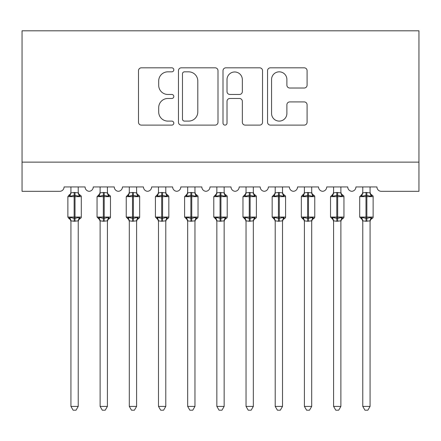 <?xml version="1.0" encoding="UTF-8"?>
<svg xmlns="http://www.w3.org/2000/svg" width="441" height="441" viewBox="0 0 441 441"><rect width="100%" height="100%" fill="white"/><g stroke="black" fill="none" stroke-linecap="round" stroke-linejoin="round"><path stroke-width="0.66" d="M173.809 69.827A2.007 2.007 0 0 0 171.803 67.82L141.368 67.82A2.867 2.867 0 0 0 138.502 70.687L138.502 122.251A2.867 2.867 0 0 0 141.368 125.117L171.803 125.117A2.007 2.007 0 0 0 173.809 123.111A2.007 2.007 0 0 0 171.803 121.104L167.861 121.104A9.167 9.167 0 0 1 158.694 111.937L158.694 107.643A9.167 9.167 0 0 1 167.861 98.475L171.803 98.475A2.007 2.007 0 0 0 173.809 96.469A2.007 2.007 0 0 0 171.803 94.462L167.861 94.462A9.167 9.167 0 0 1 158.694 85.295L158.694 81.001A9.167 9.167 0 0 1 167.861 71.833L171.803 71.833A2.007 2.007 0 0 0 173.809 69.827M304.218 88.018A2.867 2.867 0 0 0 307.085 85.152L307.085 70.687A2.867 2.867 0 0 0 304.218 67.82L270.416 67.82A2.867 2.867 0 0 0 267.549 70.687L267.549 122.251A2.867 2.867 0 0 0 270.416 125.117L304.218 125.117A2.867 2.867 0 0 0 307.085 122.251L307.085 104.776A2.867 2.867 0 0 0 304.218 101.91L289.754 101.91A2.867 2.867 0 0 0 286.887 104.776L286.887 113.442A7.662 7.662 0 0 1 279.225 121.104A7.662 7.662 0 0 1 271.562 113.442L271.562 79.496A7.662 7.662 0 0 1 279.225 71.833A7.662 7.662 0 0 1 286.887 79.496L286.887 85.152A2.867 2.867 0 0 0 289.754 88.018L304.218 88.018M418.95 162.134L418.95 30.804L22.05 30.804L22.05 191.317L59.695 191.317A4.377 4.377 0 0 0 64.077 186.94L85.085 186.94A4.377 4.377 0 0 0 89.17 191.306A4.377 4.377 0 0 0 93.26 186.94L114.269 186.94A4.377 4.377 0 0 0 118.359 191.306A4.377 4.377 0 0 0 122.444 186.94L143.457 186.94A4.377 4.377 0 0 0 147.542 191.306A4.377 4.377 0 0 0 151.627 186.94L172.64 186.94A4.377 4.377 0 0 0 176.725 191.306A4.377 4.377 0 0 0 180.81 186.94L201.824 186.94A4.377 4.377 0 0 0 205.908 191.306A4.377 4.377 0 0 0 209.993 186.94L231.007 186.94A4.377 4.377 0 0 0 235.092 191.306A4.377 4.377 0 0 0 239.176 186.94L260.19 186.94A4.377 4.377 0 0 0 264.275 191.306A4.377 4.377 0 0 0 268.36 186.94L289.373 186.94A4.377 4.377 0 0 0 293.458 191.306A4.377 4.377 0 0 0 297.543 186.94L318.556 186.94A4.377 4.377 0 0 0 322.641 191.306A4.377 4.377 0 0 0 326.731 186.94L347.74 186.94A4.377 4.377 0 0 0 351.83 191.306A4.377 4.377 0 0 0 355.915 186.94L376.923 186.94A4.377 4.377 0 0 0 381.305 191.317L418.95 191.317L418.95 162.134L22.05 162.134M217.992 70.687A2.867 2.867 0 0 0 215.131 67.82L181.328 67.82A2.867 2.867 0 0 0 178.462 70.687L178.462 122.251A2.867 2.867 0 0 0 181.328 125.117L215.131 125.117A2.867 2.867 0 0 0 217.992 122.251L217.992 70.687M225.869 67.82L259.672 67.82A2.867 2.867 0 0 1 262.538 70.687L262.538 122.251A2.867 2.867 0 0 1 259.672 125.117L245.207 125.117A2.867 2.867 0 0 1 242.341 122.251L242.341 101.336A2.867 2.867 0 0 0 239.48 98.475L229.882 98.475A2.867 2.867 0 0 0 227.016 101.336L227.016 123.111A2.007 2.007 0 0 1 225.009 125.117A2.007 2.007 0 0 1 223.008 123.111L223.008 70.687A2.867 2.867 0 0 1 225.869 67.82M184.476 71.833A2.007 2.007 0 0 0 182.475 73.84L182.475 119.098A2.007 2.007 0 0 0 184.476 121.104L188.632 121.104A9.167 9.167 0 0 0 197.8 111.937L197.8 81.001A9.167 9.167 0 0 0 188.632 71.833L184.476 71.833M242.341 79.639A7.662 7.662 0 0 0 234.678 71.977A7.662 7.662 0 0 0 227.016 79.639L227.016 91.601A2.867 2.867 0 0 0 229.882 94.462L239.48 94.462A2.867 2.867 0 0 0 242.341 91.601L242.341 79.639M70.935 220.991A3.208 3.059 180 0 0 69.248 218.295L69.876 217.358L74.143 218.383L74.143 217.071L75.02 217.071L75.02 195.33L79.286 196.355L80.334 195.269A1.461 1.461 0 0 1 81.293 196.642L67.87 196.642L67.87 217.071L74.143 217.071L74.143 195.33L69.876 196.355L69.248 195.418A3.208 3.059 0 0 0 70.935 192.723M78.228 406.404L76.039 410.196L73.123 410.196L70.935 406.404L78.228 406.404L78.233 220.836L74.143 221.272L74.143 218.383L75.02 218.383L75.02 217.071L81.293 217.071A1.461 1.461 0 0 1 80.334 218.444L79.915 218.295L80.334 218.444L78.807 219.618L78.228 221.454M78.228 220.991L78.228 220.991A3.208 3.059 180 0 1 79.915 218.295L79.286 217.358L75.02 218.383L75.02 221.272M70.935 406.404L70.935 220.969L69.876 217.358M74.143 221.272L70.929 220.836M70.935 186.94L70.929 192.877L74.143 192.441L78.233 192.877L78.228 186.94M78.228 192.723L78.228 192.723A3.208 3.059 0 0 0 79.915 195.418M69.876 196.355L70.301 195.115M79.286 196.355L78.233 192.877M78.233 220.836L79.286 217.358M100.118 220.991A3.208 3.059 180 0 0 98.431 218.295L99.06 217.358L103.326 218.383L103.326 217.071L104.203 217.071L104.203 195.33L108.469 196.355L109.517 195.269A1.461 1.461 0 0 1 110.476 196.642L97.053 196.642L97.053 217.071L103.326 217.071L103.326 195.33L99.06 196.355L98.431 195.418A3.208 3.059 0 0 0 100.118 192.723M107.411 406.404L105.223 410.196L102.306 410.196L100.118 406.404L107.411 406.404L107.417 220.836L103.326 221.272L103.326 218.383L104.203 218.383L104.203 217.071L110.476 217.071A1.461 1.461 0 0 1 109.517 218.444L109.098 218.295L109.517 218.444L107.99 219.618L107.411 221.454M107.411 220.991L107.411 220.991A3.208 3.059 180 0 1 109.098 218.295L108.469 217.358L104.203 218.383L104.203 221.272M100.118 406.404L100.118 220.969L99.06 217.358M103.326 221.272L100.113 220.836M100.118 186.94L100.113 192.877L103.326 192.441L107.417 192.877L107.411 186.94M107.411 192.723L107.411 192.723A3.208 3.059 0 0 0 109.098 195.418M99.06 196.355L99.49 195.115M108.469 196.355L107.417 192.877M107.417 220.836L108.469 217.358M129.301 220.991A3.208 3.059 180 0 0 127.614 218.295L128.243 217.358L132.509 218.383L132.509 217.071L133.386 217.071L133.386 195.33L137.653 196.355L138.706 195.269A1.461 1.461 0 0 1 139.659 196.642L126.236 196.642L126.236 217.071L132.509 217.071L132.509 195.33L128.243 196.355L127.614 195.418A3.208 3.059 0 0 0 129.301 192.723M136.594 406.404L134.406 410.196L131.49 410.196L129.301 406.404L136.594 406.404L136.6 220.836L132.509 221.272L132.509 218.383L133.386 218.383L133.386 217.071L139.659 217.071A1.461 1.461 0 0 1 138.706 218.444L138.281 218.295L138.706 218.444L137.173 219.618L136.594 221.454M136.594 220.991L136.594 220.991A3.208 3.059 180 0 1 138.281 218.295L137.653 217.358L133.386 218.383L133.386 221.272M129.301 406.404L129.301 220.969L128.243 217.358M132.509 221.272L129.296 220.836M129.301 186.94L129.296 192.877L132.509 192.441L136.6 192.877L136.594 186.94M136.594 192.723L136.594 192.723A3.208 3.059 0 0 0 138.281 195.418M128.243 196.355L128.673 195.115M137.653 196.355L136.6 192.877M136.6 220.836L137.653 217.358M158.484 220.991A3.208 3.059 180 0 0 156.798 218.295L157.426 217.358L161.693 218.383L161.693 217.071L162.569 217.071L162.569 195.33L166.841 196.355L167.889 195.269A1.461 1.461 0 0 1 168.842 196.642L155.419 196.642L155.419 217.071L161.693 217.071L161.693 195.33L157.426 196.355L156.798 195.418A3.208 3.059 0 0 0 158.484 192.723M165.783 406.404L163.589 410.196L160.673 410.196L158.484 406.404L165.783 406.404L165.783 220.836L161.693 221.272L161.693 218.383L162.569 218.383L162.569 217.071L168.842 217.071A1.461 1.461 0 0 1 167.889 218.444L167.464 218.295L167.889 218.444L166.362 219.618L165.783 221.454M165.783 220.991L165.783 220.991A3.208 3.059 180 0 1 167.464 218.295L166.841 217.358L162.569 218.383L162.569 221.272M158.484 406.404L158.484 220.836L157.426 217.358M161.693 221.272L158.484 220.836M158.484 186.94L158.484 192.877L161.693 192.441L165.783 192.877L165.783 186.94M165.783 192.723L165.783 192.723A3.208 3.059 0 0 0 167.464 195.418M157.426 196.355L157.856 195.115M166.841 196.355L165.783 192.877M165.783 220.836L166.841 217.358M187.668 220.991A3.208 3.059 180 0 0 185.981 218.295L186.609 217.358L190.876 218.383L190.876 217.071L191.752 217.071L191.752 195.33L196.025 196.355L197.072 195.269A1.461 1.461 0 0 1 198.031 196.642L184.603 196.642L184.603 217.071L190.876 217.071L190.876 195.33L186.609 196.355L185.981 195.418A3.208 3.059 0 0 0 187.668 192.723M194.966 406.404L192.772 410.196L189.856 410.196L187.668 406.404L194.966 406.404L194.966 220.836L190.876 221.272L190.876 218.383L191.752 218.383L191.752 217.071L198.031 217.071A1.461 1.461 0 0 1 197.072 218.444L196.647 218.295L197.072 218.444L195.545 219.618L194.966 221.454M194.966 220.991L194.966 220.991A3.208 3.059 180 0 1 196.647 218.295L196.025 217.358L191.752 218.383L191.752 221.272M187.668 406.404L187.668 220.836L186.609 217.358M190.876 221.272L187.668 220.836M187.668 186.94L187.668 192.877L190.876 192.441L194.966 192.877L194.966 186.94M194.966 192.723L194.966 192.723A3.208 3.059 0 0 0 196.647 195.418M186.609 196.355L187.039 195.115M196.025 196.355L194.966 192.877M194.966 220.836L196.025 217.358M216.851 220.991A3.208 3.059 180 0 0 215.164 218.295L215.792 217.358L220.065 218.383L220.065 217.071L220.935 217.071L220.935 195.33L225.208 196.355L226.255 195.269A1.461 1.461 0 0 1 227.214 196.642L213.786 196.642L213.786 217.071L220.065 217.071L220.065 195.33L215.792 196.355L215.164 195.418A3.208 3.059 0 0 0 216.851 192.723M224.149 406.404L221.955 410.196L219.045 410.196L216.851 406.404L224.149 406.404L224.149 220.836L220.065 221.272L220.065 218.383L220.935 218.383L220.935 217.071L227.214 217.071A1.461 1.461 0 0 1 226.255 218.444L225.836 218.295L226.255 218.444L224.728 219.618L224.149 221.454M224.149 220.991L224.149 220.991A3.208 3.059 180 0 1 225.836 218.295L225.208 217.358L220.935 218.383L220.935 221.272M216.851 406.404L216.851 220.836L215.792 217.358M220.065 221.272L216.851 220.836M216.851 186.94L216.851 192.877L220.065 192.441L224.149 192.877L224.149 186.94M224.149 192.723L224.149 192.723A3.208 3.059 0 0 0 225.836 195.418M215.792 196.355L216.222 195.115M225.208 196.355L224.149 192.877M224.149 220.836L225.208 217.358M246.034 220.991A3.208 3.059 180 0 0 244.353 218.295L244.975 217.358L249.248 218.383L249.248 217.071L250.124 217.071L250.124 195.33L254.391 196.355L255.438 195.269A1.461 1.461 0 0 1 256.397 196.642L242.969 196.642L242.969 217.071L249.248 217.071L249.248 195.33L244.975 196.355L244.353 195.418A3.208 3.059 0 0 0 246.034 192.723M253.332 406.404L251.144 410.196L248.228 410.196L246.034 406.404L253.332 406.404L253.332 220.836L249.248 221.272L249.248 218.383L250.124 218.383L250.124 217.071L256.397 217.071A1.461 1.461 0 0 1 255.438 218.444L253.911 219.618L253.332 221.454M253.332 220.991L253.332 220.991A3.208 3.059 180 0 1 255.019 218.295L255.438 218.444M246.034 406.404L246.034 220.836L244.975 217.358M249.248 221.272L246.034 220.836M246.034 186.94L246.034 192.877L249.248 192.441L253.332 192.877L253.332 186.94M253.332 192.723L253.332 192.723A3.208 3.059 0 0 0 255.019 195.418M250.124 221.272L250.124 218.383L254.391 217.358L255.019 218.295M244.975 196.355L245.405 195.115M254.391 196.355L253.332 192.877M253.332 220.836L254.391 217.358M275.217 220.991A3.208 3.059 180 0 0 273.536 218.295L274.159 217.358L278.431 218.383L278.431 217.071L279.307 217.071L279.307 195.33L283.574 196.355L284.621 195.269A1.461 1.461 0 0 1 285.581 196.642L272.158 196.642L272.158 217.071L278.431 217.071L278.431 195.33L274.159 196.355L273.536 195.418A3.208 3.059 0 0 0 275.217 192.723M282.516 406.404L280.327 410.196L277.411 410.196L275.217 406.404L282.516 406.404L282.516 220.836L278.431 221.272L278.431 218.383L279.307 218.383L279.307 217.071L285.581 217.071A1.461 1.461 0 0 1 284.621 218.444L283.094 219.618L282.516 221.454M282.516 220.991L282.516 220.991A3.208 3.059 180 0 1 284.202 218.295L284.621 218.444M275.217 406.404L275.217 220.836L274.159 217.358M278.431 221.272L275.217 220.836M275.217 186.94L275.217 192.877L278.431 192.441L282.516 192.877L282.516 186.94M282.516 192.723L282.516 192.723A3.208 3.059 0 0 0 284.202 195.418M279.307 221.272L279.307 218.383L283.574 217.358L284.202 218.295M274.159 196.355L274.589 195.115M283.574 196.355L282.516 192.877M282.516 220.836L283.574 217.358M304.406 220.991A3.208 3.059 180 0 0 302.719 218.295L303.347 217.358L307.614 218.383L307.614 217.071L308.491 217.071L308.491 195.33L312.757 196.355L313.805 195.269A1.461 1.461 0 0 1 314.764 196.642L301.341 196.642L301.341 217.071L307.614 217.071L307.614 195.33L303.347 196.355L302.719 195.418A3.208 3.059 0 0 0 304.406 192.723M311.699 406.404L309.51 410.196L306.594 410.196L304.406 406.404L311.699 406.404L311.704 220.836L307.614 221.272L307.614 218.383L308.491 218.383L308.491 217.071L314.764 217.071A1.461 1.461 0 0 1 313.805 218.444L313.386 218.295L313.805 218.444L312.278 219.618L311.699 221.454M311.699 220.991L311.699 220.991A3.208 3.059 180 0 1 313.386 218.295L312.757 217.358L308.491 218.383L308.491 221.272M304.406 406.404L304.406 220.969L303.347 217.358M307.614 221.272L304.4 220.836M304.406 186.94L304.4 192.877L307.614 192.441L311.704 192.877L311.699 186.94M311.699 192.723L311.699 192.723A3.208 3.059 0 0 0 313.386 195.418M303.347 196.355L303.772 195.115M312.757 196.355L311.704 192.877M311.704 220.836L312.757 217.358M333.589 220.991A3.208 3.059 180 0 0 331.902 218.295L332.531 217.358L336.797 218.383L336.797 217.071L337.674 217.071L337.674 195.33L341.94 196.355L342.988 195.269A1.461 1.461 0 0 1 343.947 196.642L330.524 196.642L330.524 217.071L336.797 217.071L336.797 195.33L332.531 196.355L331.902 195.418A3.208 3.059 0 0 0 333.589 192.723M340.882 406.404L338.694 410.196L335.777 410.196L333.589 406.404L340.882 406.404L340.887 220.836L336.797 221.272L336.797 218.383L337.674 218.383L337.674 217.071L343.947 217.071A1.461 1.461 0 0 1 342.988 218.444L341.461 219.618L340.882 221.454M340.882 220.991L340.882 220.991A3.208 3.059 180 0 1 342.569 218.295L342.988 218.444M333.589 406.404L333.589 220.969L332.531 217.358M336.797 221.272L333.583 220.836M333.589 186.94L333.583 192.877L336.797 192.441L340.887 192.877L340.882 186.94M340.882 192.723L340.882 192.723A3.208 3.059 0 0 0 342.569 195.418M337.674 221.272L337.674 218.383L341.94 217.358L342.569 218.295M332.531 196.355L332.955 195.115M341.94 196.355L340.887 192.877M340.887 220.836L341.94 217.358M362.772 220.991A3.208 3.059 180 0 0 361.085 218.295L361.714 217.358L365.98 218.383L365.98 217.071L366.857 217.071L366.857 195.33L371.124 196.355L372.176 195.269A1.461 1.461 0 0 1 373.13 196.642L359.707 196.642L359.707 217.071L365.98 217.071L365.98 195.33L361.714 196.355L361.085 195.418A3.208 3.059 0 0 0 362.772 192.723M370.065 406.404L367.877 410.196L364.961 410.196L362.772 406.404L370.065 406.404L370.071 220.836L365.98 221.272L365.98 218.383L366.857 218.383L366.857 217.071L373.13 217.071A1.461 1.461 0 0 1 372.176 218.444L371.752 218.295L372.176 218.444L370.644 219.618L370.065 221.454M370.065 220.991L370.065 220.991A3.208 3.059 180 0 1 371.752 218.295L371.124 217.358L366.857 218.383L366.857 221.272M362.772 406.404L362.772 220.969L361.714 217.358M365.98 221.272L362.767 220.836M362.772 186.94L362.767 192.877L365.98 192.441L370.071 192.877L370.065 186.94M370.065 192.723L370.065 192.723A3.208 3.059 0 0 0 371.752 195.418M361.714 196.355L362.144 195.115M371.124 196.355L370.071 192.877M370.071 220.836L371.124 217.358M75.02 192.441L75.02 195.33L74.143 195.33L74.143 192.441M104.203 192.441L104.203 195.33L103.326 195.33L103.326 192.441M133.386 192.441L133.386 195.33L132.509 195.33L132.509 192.441M162.569 192.441L162.569 195.33L161.693 195.33L161.693 192.441M191.752 192.441L191.752 195.33L190.876 195.33L190.876 192.441M220.935 192.441L220.935 195.33L220.065 195.33L220.065 192.441M250.124 192.441L250.124 195.33L249.248 195.33L249.248 192.441M279.307 192.441L279.307 195.33L278.431 195.33L278.431 192.441M308.491 192.441L308.491 195.33L307.614 195.33L307.614 192.441M337.674 192.441L337.674 195.33L336.797 195.33L336.797 192.441M366.857 192.441L366.857 195.33L365.98 195.33L365.98 192.441M81.293 217.071L81.293 196.642M70.935 221.454L70.356 219.618L68.824 218.444L67.87 217.071M70.935 192.259L70.356 194.095L68.824 195.269L67.87 196.642M80.334 195.269L78.807 194.095L78.228 192.259M110.476 217.071L110.476 196.642M100.118 221.454L99.539 219.618L97.053 217.071M100.118 192.259L99.539 194.095L97.053 196.642M109.517 195.269L107.99 194.095L107.411 192.259M139.659 217.071L139.659 196.642M129.301 221.454L128.722 219.618L126.236 217.071M129.301 192.259L128.722 194.095L126.236 196.642M138.706 195.269L137.173 194.095L136.594 192.259M168.842 217.071L168.842 196.642M158.484 221.454L157.906 219.618L155.419 217.071M158.484 192.259L157.906 194.095L155.419 196.642M167.889 195.269L166.362 194.095L165.783 192.259M198.031 217.071L198.031 196.642M187.668 221.454L187.089 219.618L184.603 217.071M187.668 192.259L187.089 194.095L184.603 196.642M197.072 195.269L195.545 194.095L194.966 192.259M227.214 217.071L227.214 196.642M216.851 221.454L216.272 219.618L213.786 217.071M216.851 192.259L216.272 194.095L213.786 196.642M226.255 195.269L224.728 194.095L224.149 192.259M256.397 217.071L256.397 196.642M246.034 221.454L245.455 219.618L242.969 217.071M246.034 192.259L245.455 194.095L242.969 196.642M255.438 195.269L253.911 194.095L253.332 192.259M285.581 217.071L285.581 196.642M275.217 221.454L274.638 219.618L272.158 217.071M275.217 192.259L274.638 194.095L272.158 196.642M284.621 195.269L283.094 194.095L282.516 192.259M314.764 217.071L314.764 196.642M304.406 221.454L303.827 219.618L302.294 218.444L301.341 217.071M304.406 192.259L303.827 194.095L302.294 195.269L301.341 196.642M313.805 195.269L312.278 194.095L311.699 192.259M343.947 217.071L343.947 196.642M333.589 221.454L333.01 219.618L330.524 217.071M333.589 192.259L333.01 194.095L330.524 196.642M342.988 195.269L341.461 194.095L340.882 192.259M373.13 217.071L373.13 196.642M362.772 221.454L362.193 219.618L359.707 217.071M362.772 192.259L362.193 194.095L359.707 196.642M372.176 195.269L370.644 194.095L370.065 192.259"/></g></svg>
